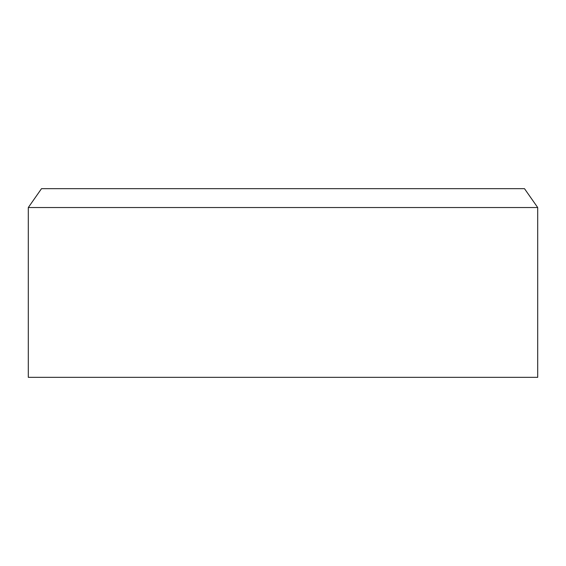 <?xml version="1.0" encoding="UTF-8"?>
<svg xmlns="http://www.w3.org/2000/svg" width="566" height="566" viewBox="0 0 566 566"><rect width="100%" height="100%" fill="white"/><g stroke="black" fill="none" stroke-linecap="round" stroke-linejoin="round"><path stroke-width="0.85" d="M28.3 207.531L41.509 188.669L524.491 188.669L537.7 207.531L28.3 207.531L28.3 377.331L537.7 377.331L537.7 207.531"/></g></svg>
